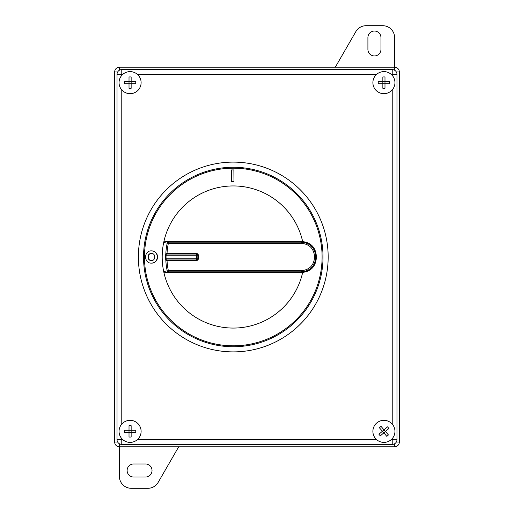 <?xml version="1.0" encoding="UTF-8"?>
<svg xmlns="http://www.w3.org/2000/svg" width="514" height="514" viewBox="0 0 514 514"><rect width="100%" height="100%" fill="white"/><g stroke="black" fill="none" stroke-linecap="round" stroke-linejoin="round"><path stroke-width="0.77" d="M178.711 446.782L158.171 482.37A11.861 11.861 0 0 1 147.897 488.3L131.269 488.3A11.861 11.861 0 0 1 119.409 476.439L119.409 446.782A4.742 4.742 0 0 1 114.661 442.04L114.661 71.96L114.661 442.04L117.667 442.04M133.64 477.031A6.521 6.521 0 0 1 127.119 470.509A6.521 6.521 0 0 1 133.64 463.981L145.501 463.981A6.521 6.521 0 0 1 152.028 470.509A6.521 6.521 0 0 1 145.501 477.031L133.64 477.031M335.289 67.218L355.829 31.63A11.861 11.861 0 0 1 366.103 25.7L382.731 25.7A11.861 11.861 0 0 1 394.591 37.561L394.591 67.218L119.409 67.218A4.742 4.742 0 0 0 114.661 71.96L117.667 71.96M380.951 49.421A6.521 6.521 0 0 1 374.43 55.949A6.521 6.521 0 0 1 367.908 49.421L367.908 37.561A6.521 6.521 0 0 1 374.43 31.039A6.521 6.521 0 0 1 380.951 37.561L380.951 49.421M119.409 443.775L119.409 446.782L394.591 446.782A4.742 4.742 0 0 0 399.339 442.04L399.339 71.96A4.742 4.742 0 0 0 394.591 67.218L394.591 70.225M396.333 71.96L399.339 71.96L399.339 442.04L396.333 442.04M396.969 439.669L396.969 74.331A4.742 4.742 0 0 0 392.221 69.589L121.779 69.589A4.742 4.742 0 0 0 117.031 74.331L117.031 439.669A4.742 4.742 0 0 0 121.779 444.411L392.221 444.411A4.742 4.742 0 0 0 396.969 439.669L391.18 439.669M130.081 93.664A11.032 11.032 0 0 1 119.049 82.638A11.032 11.032 0 0 1 130.081 71.607A11.032 11.032 0 0 1 141.112 82.638A11.032 11.032 0 0 1 130.081 93.664M135.767 82.638A19.628 13.878 90 0 1 135.747 83.705L131.147 83.705L131.147 88.299A19.628 13.878 180 0 1 129.014 88.299L129.014 83.705L124.42 83.705A19.628 13.878 -90 0 1 124.394 82.638A19.628 13.878 -90 0 1 124.42 81.565L129.014 81.565L129.014 76.971A19.628 13.878 0 0 1 131.147 76.971L131.147 81.565L135.747 81.565A19.628 13.878 90 0 1 135.767 82.638M131.147 83.705L129.014 83.705L129.014 81.565L131.147 81.565L131.147 83.705M383.919 93.664A11.032 11.032 0 0 1 372.888 82.638A11.032 11.032 0 0 1 383.919 71.607A11.032 11.032 0 0 1 394.951 82.638A11.032 11.032 0 0 1 383.919 93.664M389.606 82.638A19.628 13.878 90 0 1 389.58 83.705L384.986 83.705L384.986 88.299A19.628 13.878 180 0 1 382.853 88.299L382.853 83.705L378.253 83.705A19.628 13.878 -90 0 1 378.233 82.638A19.628 13.878 -90 0 1 378.253 81.565L382.853 81.565L382.853 76.971A19.628 13.878 0 0 1 384.986 76.971L384.986 81.565L389.58 81.565A19.628 13.878 90 0 1 389.606 82.638M384.986 83.705L382.853 83.705L382.853 81.565L384.986 81.565L384.986 83.705M391.128 439.714A11.032 11.032 0 0 1 375.567 438.577A11.032 11.032 0 0 1 376.711 423.016A11.032 11.032 0 0 1 392.266 424.153A11.032 11.032 0 0 1 391.128 439.714M388.218 427.648A19.628 13.878 49.2 0 1 388.905 428.47L385.423 431.477L388.43 434.953A19.628 13.878 139.2 0 1 386.811 436.347L383.81 432.872L380.328 435.872A19.628 13.878 -130.8 0 1 379.615 435.082A19.628 13.878 -130.8 0 1 378.934 434.259L382.41 431.252L379.409 427.776A19.628 13.878 -40.8 0 1 381.022 426.382L384.029 429.858L387.505 426.851A19.628 13.878 49.2 0 1 388.218 427.648M385.423 431.477L383.81 432.872L382.41 431.252L384.029 429.858L385.423 431.477M130.081 442.393A11.032 11.032 0 0 1 119.049 431.362A11.032 11.032 0 0 1 130.081 420.336A11.032 11.032 0 0 1 141.112 431.362A11.032 11.032 0 0 1 130.081 442.393M135.767 431.362A19.628 13.878 90 0 1 135.747 432.435L131.147 432.435L131.147 437.029A19.628 13.878 180 0 1 129.014 437.029L129.014 432.435L124.42 432.435A19.628 13.878 -90 0 1 124.394 431.362A19.628 13.878 -90 0 1 124.42 430.295L129.014 430.295L129.014 425.701A19.628 13.878 0 0 1 131.147 425.701L131.147 430.295L135.747 430.295A19.628 13.878 90 0 1 135.767 431.362M131.147 432.435L129.014 432.435L129.014 430.295L131.147 430.295L131.147 432.435M138.382 257A94.891 94.891 0 0 1 233.279 162.109A94.891 94.891 0 0 1 328.17 257A94.891 94.891 0 0 1 233.279 351.891A94.891 94.891 0 0 1 138.382 257M162.193 257A71.086 71.086 0 0 1 302.669 241.593C310.88 242.672 315.423 247.33 316.296 255.567L315.712 256.274L314.529 256.287A81.257 81.257 0 0 1 314.529 257.713C313.701 265.577 309.357 269.889 301.48 270.647L168.354 270.647A66.338 66.338 0 0 1 167.024 260.437L196.656 260.437A1.658 1.658 0 0 0 198.314 258.78L198.314 255.22A1.658 1.658 0 0 0 196.656 253.563L167.024 253.563L167.024 254.032L196.656 254.032A1.189 1.189 0 0 1 197.845 255.22L197.845 258.78A1.189 1.189 0 0 1 196.656 259.968L167.024 259.968L167.024 260.437L165.842 260.463A0.475 0.469 -90 0 1 166.311 259.968L166.067 258.78A67.231 67.231 0 0 1 166.067 255.22L166.311 254.032L167.024 254.032L166.318 254.032A0.475 0.469 90 0 1 165.836 253.537L165.598 255.207L196.656 255.22L196.656 258.78L165.598 258.793L165.842 260.463A67.52 67.52 0 0 0 167.198 270.884L163.683 271.476A71.086 71.086 0 0 1 162.193 257M151.662 250.877L152.099 250.896C155.498 251.455 157.342 253.492 157.637 257C157.278 260.726 155.286 262.763 151.662 263.123L151.412 263.123C143.676 263.483 143.676 250.517 151.412 250.877L151.662 250.877M233.96 181.526L231.589 181.789L233.96 181.526L233.883 169.922L231.506 169.935L231.583 181.538M151.412 250.877L151.855 250.896C159.314 251.07 158.82 263.528 151.412 263.123M151.405 260.559C155.787 260.784 155.96 253.415 151.553 253.447L151.405 253.441C146.914 253.229 146.914 260.771 151.405 260.559M151.656 253.441C147.158 253.229 147.158 260.771 151.656 260.559M302.669 272.407C310.88 271.328 315.423 266.67 316.296 258.433L315.712 257.726C314.812 266.303 310.07 271.007 301.48 271.829L302.669 272.407A71.086 71.086 0 0 1 163.683 271.476L164.846 272.42L168.354 271.829A1.189 1.182 -99.6 0 1 167.198 270.884L168.354 270.647L168.354 271.829L301.48 271.829L301.48 270.647M165.842 253.537L165.836 253.537A67.52 67.52 0 0 1 167.198 243.116A1.189 1.182 -80.4 0 1 168.354 242.171L164.846 241.58L163.683 242.524L168.354 243.353A66.338 66.338 0 0 0 167.024 253.563L165.842 253.537A0.475 0.469 90 0 0 166.318 254.032M167.024 259.968L166.311 259.968L167.024 259.968M164.846 241.58L302.669 241.593M302.065 272.42L164.846 272.42M316.296 258.433A83.03 83.03 0 0 0 316.296 255.567M119.409 70.225L119.409 67.218M394.591 446.782L394.591 443.775M392.221 438.628L392.221 444.411M396.969 74.331L392.221 74.331L392.221 75.372M392.221 89.899L392.221 424.101M121.779 424.101L121.779 89.899M121.779 75.372L121.779 74.331L117.031 74.331M122.82 439.669L117.031 439.669M121.779 444.411L121.779 438.628M137.347 74.331L376.653 74.331M376.653 439.669L137.347 439.669M391.18 74.331L392.221 74.331L392.221 69.589M121.779 69.589L121.779 74.331L122.82 74.331M323.023 257A89.744 89.744 0 0 0 233.279 167.256A89.744 89.744 0 0 0 143.528 257A89.744 89.744 0 0 0 233.279 346.744A89.744 89.744 0 0 0 323.023 257M322.092 257A88.813 88.813 0 0 1 233.279 345.813A88.813 88.813 0 0 1 144.466 257A88.813 88.813 0 0 1 233.279 168.187A88.813 88.813 0 0 1 322.092 257M198.314 255.22L196.656 255.22L196.656 253.563M196.656 260.437L196.656 258.78L198.314 258.78M165.598 255.207A67.7 67.7 0 0 0 165.598 258.793M166.318 259.968A0.475 0.469 90 0 0 165.842 260.463M301.48 243.353L168.354 243.353L168.354 242.171L301.48 242.171L301.48 243.353C309.357 244.111 313.701 248.423 314.529 256.287M302.065 241.58L301.48 242.171C310.07 242.993 314.812 247.697 315.712 256.274A82.439 82.439 0 0 1 315.712 257.726L314.529 257.713"/></g></svg>

